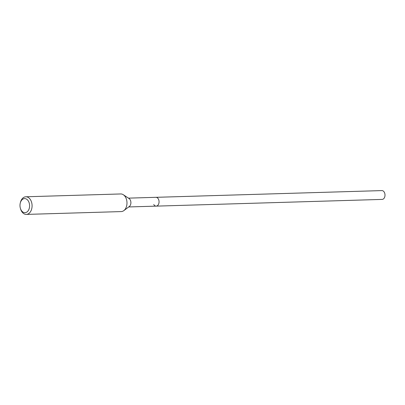 <?xml version="1.0" encoding="UTF-8"?>
<svg xmlns="http://www.w3.org/2000/svg" width="405" height="405" viewBox="0 0 405 405"><rect width="100%" height="100%" fill="white"/><g stroke="black" fill="none" stroke-linecap="round" stroke-linejoin="round"><path stroke-width="0.61" d="M128.714 206.95L382.133 199.407A4.409 3.002 -91.7 0 0 384.75 196.87A4.409 3.002 -91.7 0 0 384.304 192.253A4.409 3.002 -91.7 0 0 381.869 190.593L155.92 197.321A4.409 3.002 88.3 0 1 158.355 198.977A4.409 3.002 88.3 0 1 158.8 203.599A4.409 3.002 88.3 0 1 156.183 206.13A4.409 3.002 88.3 0 1 153.748 204.474M123.343 194.749L129.079 198.551A4.409 3.002 88.3 0 1 130.202 199.817A4.409 3.002 88.3 0 1 129.316 206.494L123.814 210.635A8.819 6.004 -91.7 0 0 125.585 197.275A8.819 6.004 -91.7 0 0 123.343 194.749A8.819 6.004 -91.7 0 0 120.715 193.954L25.814 196.784A8.819 6.004 88.3 0 1 30.684 200.1A8.819 6.004 88.3 0 1 31.575 209.339A8.819 6.004 88.3 0 1 26.34 214.407A8.819 6.004 88.3 0 1 21.47 211.091A8.819 6.004 88.3 0 1 20.599 209.015L20.407 208.373A7.052 4.799 88.3 0 1 20.25 203.163A7.052 4.799 88.3 0 1 23.925 198.668A7.052 4.799 88.3 0 1 28.471 201.239A7.052 4.799 88.3 0 1 27.869 211.147A7.052 4.799 88.3 0 1 21.101 210.028A7.052 4.799 88.3 0 1 20.407 208.373M156.183 206.13A4.409 3.002 -91.7 0 0 158.8 203.599A4.409 3.002 -91.7 0 0 158.355 198.977A4.409 3.002 -91.7 0 0 155.92 197.321L128.451 198.136M26.34 214.407L121.242 211.582A8.819 6.004 -91.7 0 0 123.814 210.635M20.25 203.163L20.407 202.505A8.819 6.004 88.3 0 1 25.814 196.784"/></g></svg>
